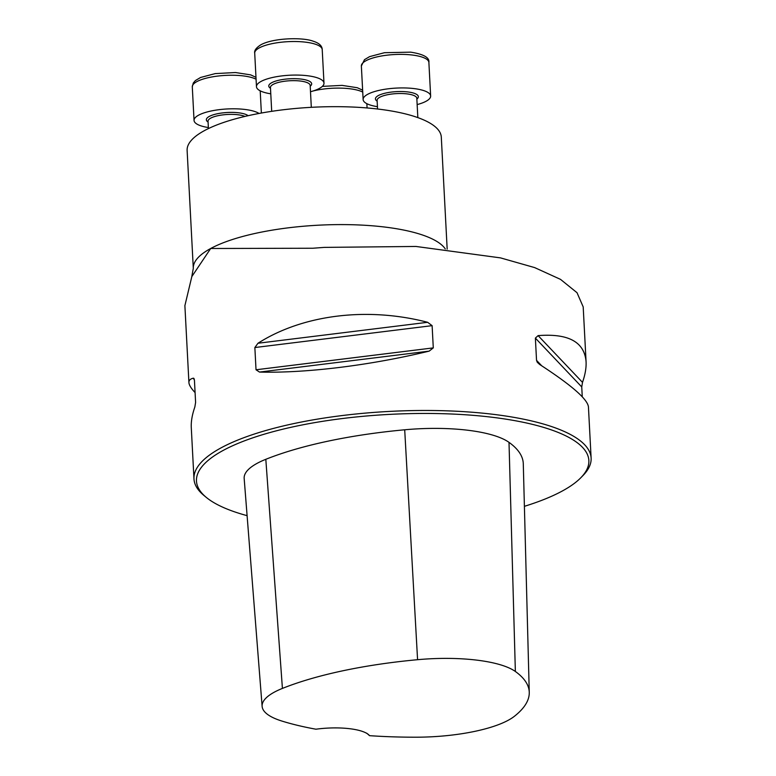 <?xml version="1.0" encoding="UTF-8"?>
<svg xmlns="http://www.w3.org/2000/svg" width="776" height="776" viewBox="0 0 776 776"><rect width="100%" height="100%" fill="white"/><g stroke="black" fill="none" stroke-linecap="round" stroke-linejoin="round"><path stroke-width="1.16" d="M191.798 276.566L193.302 268.37L187.123 150.447A127.264 36.569 -3 0 1 204.515 130.572A127.264 36.569 -3 0 1 346.542 106.826A127.264 36.569 -3 0 1 441.301 137.129L447.17 249.096M524.401 506.321A196.464 56.454 177 0 0 562.008 491.169A196.464 56.454 177 0 0 580.7 477.87L582.863 475.669A198.85 57.143 177 0 0 591.118 458.073A198.85 57.143 177 0 0 389.552 411.416A198.85 57.143 177 0 0 193.971 478.889A198.85 57.143 177 0 0 204.01 495.524L206.397 497.484A196.464 56.454 177 0 0 247.107 515.662M591.118 458.073L588.431 406.799C587.451 399.068 571.184 384.945 539.621 364.439L537.273 362.266L536.536 360.336L535.372 338.103L538.107 335.62C568.478 333.263 584.464 341.974 586.074 361.752L583.193 306.908L577.024 292.707L560.524 279.379L534.645 267.594L500.51 257.884L415.965 246.458L324.3 247.389L312.903 248.233L210.694 248.495L191.827 276.586L184.921 305.521M586.074 361.752C586.375 367.785 585.182 374.653 582.504 382.364L581.748 386.943L582.262 396.779M254.858 347.541L257.981 343.244C302.96 314.61 367.417 306.656 427.644 322.302L432.116 325.658L433.289 347.89L429.157 351.13C370.491 365.36 306.045 373.314 259.494 372.073L256.022 369.774L254.858 347.541L432.116 325.658M195.086 392.588C191.119 388.378 189.063 385.041 188.917 382.568C188.81 380.337 190.285 378.872 193.34 378.184L193.903 378.378M194.291 379.192L193.34 378.184L194.436 380.191L195.601 402.424L194.844 407.002C192.167 414.704 190.974 421.581 191.284 427.615L193.971 478.889M369.551 735.667A42.156 12.115 177 0 0 368.358 734.465A42.156 12.115 177 0 0 315.948 729.207A217.309 62.449 -3 0 1 281.834 721.04A90.055 25.88 -3 0 1 262.123 706.373A90.055 25.88 -3 0 1 282.415 688.409A217.309 62.449 -3 0 1 417.575 659.697A90.055 25.88 -3 0 1 515.361 671.482A217.309 62.449 -3 0 1 529.261 692.357A217.309 62.449 -3 0 1 514.313 716.355A90.055 25.88 -3 0 1 415.946 737.2A217.309 62.449 -3 0 1 369.551 735.667L366.738 733.204M580.7 477.87A196.464 56.454 177 0 0 389.707 414.384A196.464 56.454 177 0 0 206.397 497.484M529.261 692.357L523.286 463.825A223.313 64.166 177 0 0 509.007 442.359A96.049 27.596 177 0 0 404.703 429.788A223.313 64.166 177 0 0 265.819 459.305A96.049 27.596 177 0 0 244.168 478.462L262.123 706.373M270.785 93.818A33.804 9.71 -3 0 1 256.468 86.699A33.804 9.71 -3 0 1 261.085 81.412A33.804 9.71 -3 0 1 298.818 75.107A33.804 9.71 -3 0 1 323.99 83.158A33.804 9.71 -3 0 1 310.497 91.733M208.366 127.545A33.804 9.71 -3 0 1 194.049 120.425A33.804 9.71 -3 0 1 221.014 109.455A33.804 9.71 -3 0 1 259.038 113.461M377.437 106.671A33.804 9.71 -3 0 1 363.129 99.551A33.804 9.71 -3 0 1 379.871 90.2A33.804 9.71 -3 0 1 413.938 88.571A33.804 9.71 -3 0 1 430.641 96.011A33.804 9.71 -3 0 1 417.149 104.585M193.302 268.37A127.264 36.569 -3 0 1 210.694 248.495A127.264 36.569 -3 0 1 342.022 224.594A127.264 36.569 -3 0 1 445.269 248.892M417.575 659.697L404.703 429.788M282.415 688.409L265.819 459.305M515.361 671.482L509.007 442.359M259.494 372.073L429.157 351.13M256.022 369.774L433.289 347.89M257.981 343.244L427.644 322.302M538.107 335.62L582.504 382.364M535.372 338.103L581.748 386.943M536.536 360.336L541.726 365.806M311.312 107.321L310.167 85.408A19.885 5.713 177 0 0 295.355 80.675A19.885 5.713 177 0 0 273.171 84.38A19.885 5.713 177 0 0 270.446 87.494L271.697 111.327M270.494 88.299A21.476 6.169 -3 0 1 271.716 82.702A21.476 6.169 -3 0 1 299.575 78.919A21.476 6.169 -3 0 1 310.206 86.214M259.329 47.87A33.804 9.71 177 0 0 254.712 53.146C254.121 50.585 256.167 47.792 260.872 44.775C273.336 37.917 302.485 37.161 313.048 41.147C319.082 43.049 322.147 45.871 322.224 49.606A33.804 9.71 177 0 0 297.062 41.555A33.804 9.71 177 0 0 259.329 47.87M244.935 116.419A19.885 5.713 177 0 0 222.46 114.935A19.885 5.713 177 0 0 208.036 121.221L208.414 128.583M208.075 122.026A21.476 6.169 -3 0 1 220.151 113.248A21.476 6.169 -3 0 1 248.116 115.692M256.08 79.21A33.804 9.71 177 0 0 217.862 76.058A33.804 9.71 177 0 0 192.293 86.873L194.049 120.425M362.731 92.072A33.804 9.71 177 0 0 313.097 90.986M417.837 117.603L416.819 98.261A19.885 5.713 177 0 0 406.993 93.886A19.885 5.713 177 0 0 386.952 94.847A19.885 5.713 177 0 0 377.107 100.347L377.563 108.999M377.146 101.152A21.476 6.169 -3 0 1 382.714 93.828A21.476 6.169 -3 0 1 407.72 91.927A21.476 6.169 -3 0 1 416.867 99.066M412.182 55.018A33.804 9.71 177 0 0 378.116 56.648A33.804 9.71 177 0 0 361.364 65.999L364.487 59.665L369.618 56.619L384.479 52.7L410.649 52.157C423.589 54.165 429.661 57.599 428.885 62.458A33.804 9.71 177 0 0 412.182 55.018M184.882 305.521L188.917 382.568M312.903 248.233L313.94 248.165M323.99 83.158L322.224 49.606M256.468 86.699L254.712 53.146M261.366 113.024L260.202 90.821M255.983 77.319L250.629 74.865L235.438 72.527L215.233 73.604L200.596 77.464L195.387 80.568L193.263 83.042L192.293 86.873M367.087 107.951L366.854 103.674M362.635 90.171L357.28 87.727L342.09 85.379L322.341 86.388M430.641 96.011L428.885 62.458M363.129 99.551L361.364 65.999"/></g></svg>
